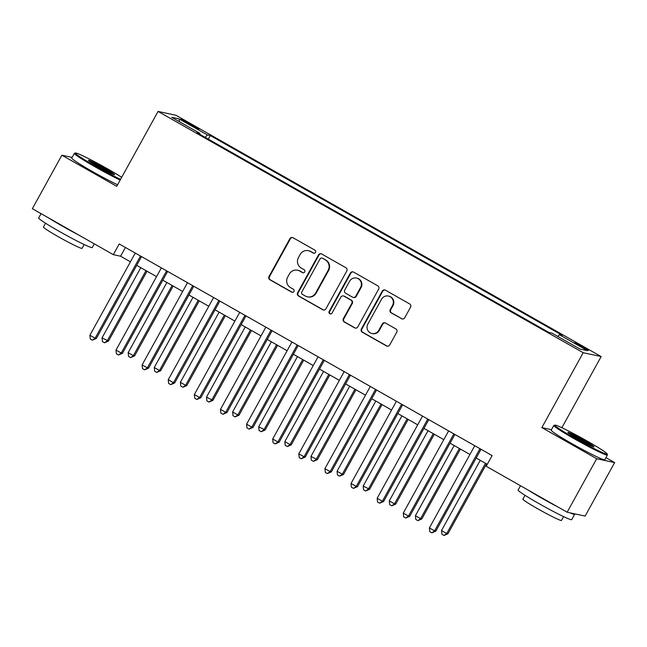 <?xml version="1.0" encoding="UTF-8"?>
<svg xmlns="http://www.w3.org/2000/svg" width="647" height="647" viewBox="0 0 647 647"><rect width="100%" height="100%" fill="white"/><g stroke="black" fill="none" stroke-linecap="round" stroke-linejoin="round"><path stroke-width="0.97" d="M315.501 252.411A1.682 1.65 -77.9 0 0 314.879 250.13L293.091 237.764A2.402 2.353 -77.9 0 0 289.88 238.703L269.015 276.504A2.402 2.353 -77.9 0 0 269.904 279.771L291.692 292.137A1.682 1.65 -77.9 0 0 293.94 291.482A1.682 1.65 -77.9 0 0 293.309 289.193L290.495 287.591A7.691 7.529 -77.9 0 1 287.64 277.151L289.379 273.996A7.691 7.529 -77.9 0 1 299.65 271.004L302.472 272.605A1.682 1.65 -77.9 0 0 304.721 271.95A1.682 1.65 -77.9 0 0 304.098 269.662L301.276 268.06A7.691 7.529 -77.9 0 1 298.421 257.619L300.159 254.465A7.691 7.529 -77.9 0 1 310.439 251.473L313.253 253.066A1.682 1.65 -77.9 0 0 315.501 252.411M583.23 346.824A7.837 0.469 28.9 0 0 574.811 342.708A7.837 0.469 28.9 0 0 580.124 346.161A7.837 0.469 28.9 0 0 588.535 350.278A7.837 0.469 28.9 0 0 583.23 346.824M401.496 318.728A2.402 2.353 -77.9 0 0 404.707 317.798L410.562 307.188A2.402 2.353 -77.9 0 0 409.664 303.928L385.466 290.196A2.402 2.353 -77.9 0 0 382.264 291.126L361.39 328.935A2.402 2.353 -77.9 0 0 362.28 332.202L386.477 345.935A2.402 2.353 -77.9 0 0 389.688 344.997L396.757 332.186A2.402 2.353 -77.9 0 0 395.867 328.919L385.515 323.039A2.402 2.353 -77.9 0 0 382.304 323.977L378.794 330.334A6.43 6.292 -77.9 0 1 371.96 333.504A6.43 6.292 -77.9 0 1 367.828 324.107L381.568 299.213A6.43 6.292 -77.9 0 1 388.402 296.043A6.43 6.292 -77.9 0 1 392.535 305.441L390.246 309.589A2.402 2.353 -77.9 0 0 391.136 312.857L401.981 318.834A2.402 2.353 -77.9 0 0 402.394 319.02M551.462 429.673L541.846 427.602L596.688 458.723L567.16 512.222L585.123 516.08L614.65 462.589L605.94 457.647M541.846 427.602L583.19 352.712L158.062 111.438L176.024 115.295L601.152 356.57L583.19 352.712M72.108 157.407L61.877 155.207L116.719 186.328L158.062 111.438M61.877 155.207L32.35 208.698L113.306 254.643L120.585 256.212L130.443 261.809M567.16 512.222L486.204 466.277L492.108 455.577L119.21 243.943L113.306 254.643M346.784 270.996A2.402 2.353 -77.9 0 0 345.894 267.729L321.696 253.996A2.402 2.353 -77.9 0 0 318.486 254.934L297.62 292.743A2.402 2.353 -77.9 0 0 298.51 296.002L322.707 309.735A2.402 2.353 -77.9 0 0 325.918 308.805L346.784 270.996M353.585 272.096L377.783 285.828A2.402 2.353 -77.9 0 1 378.673 289.096L357.799 326.897A2.402 2.353 -77.9 0 1 354.588 327.835L344.236 321.955A2.402 2.353 -77.9 0 1 343.347 318.696L351.806 303.362A2.402 2.353 -77.9 0 0 350.917 300.095L344.05 296.197A2.402 2.353 -77.9 0 0 340.84 297.135L332.024 313.099A1.682 1.65 -77.9 0 1 330.237 313.924A1.682 1.65 -77.9 0 1 329.153 311.466L350.375 273.034A2.402 2.353 -77.9 0 1 353.585 272.096M186.166 122.558L190.76 125.17A7.594 0.453 28.9 0 0 198.912 129.157A7.594 0.453 28.9 0 0 193.768 125.817L189.175 123.205A7.594 0.453 28.9 0 0 181.023 119.218A7.594 0.453 28.9 0 0 186.166 122.558M199.591 134.188L199.866 133.314L196.931 132.684L548.939 332.461L551.875 333.092L580.076 349.097L587.557 350.698L559.356 334.693L562.292 335.324L210.275 135.546L207.339 134.916L205.285 137.423M199.866 133.314L171.657 117.309L179.138 118.911L207.339 134.916M596.688 458.723L614.65 462.589M561.871 427.724L601.152 356.57M136.703 265.359L156.558 276.625M162.818 280.175L182.672 291.449M188.932 295L208.787 306.266M215.047 309.816L234.901 321.09M241.161 324.64L261.016 335.906M267.276 339.457L287.131 350.731M293.382 354.281L313.245 365.547M319.497 369.097L339.36 380.371M345.611 383.922L365.474 395.188M371.726 398.738L391.581 410.012M397.84 413.562L417.695 424.828M423.955 428.379L443.81 439.653M450.069 443.203L469.924 454.469M476.184 458.019L487.288 464.32M125.413 247.461L120.585 256.212M208.302 139.137L210.275 135.546M557.876 336.497L559.356 334.693M179.51 121.757L179.138 118.911M313.957 253.276A1.682 1.65 -77.9 0 1 313.738 253.171L310.924 251.578A7.691 7.529 -77.9 0 0 308.829 250.777L308.344 250.672M297.555 270.203L298.049 270.309A7.691 7.529 -77.9 0 1 300.135 271.109L302.958 272.71A1.682 1.65 -77.9 0 0 303.176 272.808M292.679 237.578A2.402 2.353 -77.9 0 0 290.366 238.808L269.5 276.609A2.402 2.353 -77.9 0 0 270.389 279.876L292.177 292.242A1.682 1.65 -77.9 0 0 292.395 292.347M321.284 253.818A2.402 2.353 -77.9 0 0 318.971 255.039L298.105 292.848A2.402 2.353 -77.9 0 0 298.995 296.108L323.193 309.84A2.402 2.353 -77.9 0 0 323.605 310.026M322.327 258.218A1.682 1.65 -77.9 0 0 320.079 258.873L301.761 292.064A1.682 1.65 -77.9 0 0 302.384 294.345L305.36 296.035A7.691 7.529 -77.9 0 0 315.631 293.034L328.15 270.349A7.691 7.529 -77.9 0 0 325.304 259.908L322.813 258.323A1.682 1.65 -77.9 0 0 322.36 258.153L321.874 258.048M307.454 296.827L307.94 296.933A7.691 7.529 -77.9 0 0 316.116 293.14L315.631 293.034M322.813 258.323L325.789 260.013A7.691 7.529 -77.9 0 1 328.636 270.454L316.116 293.14M343.395 295.946L343.88 296.051A2.402 2.353 -77.9 0 1 344.536 296.302L351.402 300.2A2.402 2.353 -77.9 0 1 352.291 303.467L343.832 318.801A2.402 2.353 -77.9 0 0 344.722 322.06L355.074 327.94A2.402 2.353 -77.9 0 0 355.494 328.126M353.165 271.91A2.402 2.353 -77.9 0 0 350.86 273.139L329.638 311.571A1.682 1.65 -77.9 0 0 330.488 313.965M360.589 287.454A6.43 6.292 -77.9 0 0 356.457 278.056A6.43 6.292 -77.9 0 0 349.623 281.227L344.778 289.993A2.402 2.353 -77.9 0 0 345.668 293.261L352.542 297.159A2.402 2.353 -77.9 0 0 355.753 296.221L360.589 287.454L361.075 287.559A6.43 6.292 -77.9 0 0 356.942 278.153L356.457 278.056M353.197 297.41L353.683 297.507A2.402 2.353 -77.9 0 0 356.238 296.326L355.753 296.221M361.075 287.559L356.238 296.326M388.402 296.043L388.887 296.148A6.43 6.292 -77.9 0 1 393.02 305.546L390.731 309.695A2.402 2.353 -77.9 0 0 391.621 312.962L401.981 318.834M371.96 333.504L372.446 333.609A6.43 6.292 -77.9 0 0 379.279 330.439L378.794 330.334M385.102 322.861A2.402 2.353 -77.9 0 0 382.789 324.082L379.279 330.439M385.054 290.01A2.402 2.353 -77.9 0 0 382.749 291.231L361.875 329.04A2.402 2.353 -77.9 0 0 362.765 332.299L386.963 346.032A2.402 2.353 -77.9 0 0 387.375 346.218M140.787 267.672L102.04 337.863L108.478 341.09L147.039 271.222M108.478 341.09L104.523 342.797L107.265 340.823L146.004 270.64M104.523 342.797L102.436 341.608L102.04 337.863M140.545 256.05A2.451 2.394 -77.9 0 0 140.245 256.479L95.125 338.219L89.901 335.251L135.029 253.511A2.451 2.394 -77.9 0 0 135.231 253.034M141.531 256.616A2.451 2.394 -77.9 0 0 141.458 256.738L96.338 338.478L95.125 338.219L92.384 340.185L90.297 339.004L89.901 335.251M96.338 338.478L92.384 340.185M166.902 282.496L128.155 352.68L133.371 355.648L134.592 355.907L173.153 286.047M134.592 355.907L130.637 357.613L133.371 355.648L172.118 285.456M130.637 357.613L128.551 356.432L128.155 352.68M193.008 297.313L154.269 367.504L159.485 370.464L160.699 370.723L199.268 300.863M160.699 370.723L156.752 372.437L159.485 370.464L198.233 300.281M156.752 372.437L154.657 371.249L154.269 367.504M219.123 312.137L180.376 382.32L185.6 385.288L186.813 385.547L225.382 315.687M186.813 385.547L182.866 387.254L185.6 385.288L224.347 315.097M182.866 387.254L180.772 386.073L180.376 382.32M166.659 270.875A2.451 2.394 -77.9 0 0 166.36 271.295L121.24 353.036L116.015 350.076L161.135 268.335A2.451 2.394 -77.9 0 0 161.338 267.858M167.646 271.433A2.451 2.394 -77.9 0 0 167.573 271.554L122.453 353.294L121.24 353.036L118.498 355.009L116.411 353.82L116.015 350.076M122.453 353.294L118.498 355.009M192.774 285.691A2.451 2.394 -77.9 0 0 192.474 286.12L147.354 367.86L142.13 364.892L187.25 283.151A2.451 2.394 -77.9 0 0 187.452 282.674M193.76 286.257A2.451 2.394 -77.9 0 0 193.688 286.378L148.567 368.119L147.354 367.86L144.613 369.825L142.526 368.644L142.13 364.892M148.567 368.119L144.613 369.825M218.888 300.515A2.451 2.394 -77.9 0 0 218.589 300.936L173.469 382.676L168.244 379.716L213.364 297.976A2.451 2.394 -77.9 0 0 213.567 297.499M219.875 301.073A2.451 2.394 -77.9 0 0 219.802 301.195L174.682 382.935L173.469 382.676L170.727 384.65L168.641 383.461L168.244 379.716M174.682 382.935L170.727 384.65M245.237 326.953L206.49 397.145L212.928 400.364L251.497 330.504M212.928 400.364L208.981 402.078L211.715 400.105L250.462 329.921M208.981 402.078L206.886 400.889L206.49 397.145M244.995 315.332A2.451 2.394 -77.9 0 0 244.703 315.76L199.583 397.501L194.359 394.533L239.479 312.792A2.451 2.394 -77.9 0 0 239.681 312.315M245.989 315.898A2.451 2.394 -77.9 0 0 245.917 316.019L200.796 397.759L199.583 397.501L196.842 399.466L194.755 398.285L194.359 394.533M200.796 397.759L196.842 399.466M121.701 177.302A29.875 1.779 28.9 0 0 107.418 168.77A29.875 1.779 28.9 0 0 75.44 152.991A29.875 1.779 28.9 0 0 95.57 166.222A29.875 1.779 28.9 0 0 120.56 179.365M120.18 180.068A30.603 1.828 -151.1 0 1 95.069 166.837A30.603 1.828 -151.1 0 1 74.348 153.347A30.603 1.828 -151.1 0 1 74.445 153.274L75.44 152.991M104.458 168.131A14.938 0.89 -151.1 0 1 114.519 174.747A14.938 0.89 -151.1 0 1 98.53 166.861A14.938 0.89 -151.1 0 1 88.413 160.335A14.938 0.89 -151.1 0 1 104.458 168.131M112.837 174.237A14.202 0.849 28.9 0 0 103.957 168.746A14.202 0.849 28.9 0 0 89.747 161.491M94.3 243.862L92.262 247.55A30.603 1.828 -151.1 0 1 59.403 231.456A30.603 1.828 -151.1 0 1 38.674 217.966L41.06 213.639M78.255 234.756A30.603 1.828 -151.1 0 1 62.355 226.102A30.603 1.828 -151.1 0 1 48.598 217.918M84.15 244.517L82.04 248.335A22.038 1.31 -151.1 0 1 58.384 236.745A22.038 1.31 -151.1 0 1 43.462 227.032L45.565 223.215M117.576 184.775A30.603 1.828 -151.1 0 1 92.472 171.544A30.603 1.828 -151.1 0 1 71.744 158.054L74.348 153.347M586.861 440.874A29.875 1.779 28.9 0 0 554.891 425.095A29.875 1.779 28.9 0 0 575.021 438.326A29.875 1.779 28.9 0 0 607.096 453.911A29.875 1.779 28.9 0 0 586.861 440.874M607.096 453.911L607.387 454.906A30.603 1.828 -151.1 0 1 607.379 455.027A30.603 1.828 -151.1 0 1 574.52 438.933A30.603 1.828 -151.1 0 1 553.792 425.451A30.603 1.828 -151.1 0 1 553.897 425.378L554.891 425.095M583.901 440.235A14.938 0.89 -151.1 0 1 593.97 446.851A14.938 0.89 -151.1 0 1 577.981 438.957A14.938 0.89 -151.1 0 1 567.864 432.439A14.938 0.89 -151.1 0 1 583.901 440.235M592.28 446.333A14.202 0.849 28.9 0 0 583.4 440.842A14.202 0.849 28.9 0 0 569.198 433.595M574.382 513.775A30.603 1.828 -151.1 0 1 574.665 514.3L571.713 519.654A30.603 1.828 -151.1 0 1 538.846 503.552A30.603 1.828 -151.1 0 1 518.118 490.07L520.503 485.743M557.706 506.852A30.603 1.828 -151.1 0 1 541.798 498.206A30.603 1.828 -151.1 0 1 528.041 490.022M563.594 516.621L561.491 520.431A22.038 1.31 -151.1 0 1 537.827 508.841A22.038 1.31 -151.1 0 1 522.905 499.128L525.008 495.319M607.379 455.027L604.783 459.734A30.603 1.828 -151.1 0 1 571.924 443.64A30.603 1.828 -151.1 0 1 551.195 430.158L553.792 425.451M574.665 514.3A30.603 1.828 -151.1 0 1 569.926 512.812M271.352 341.778L232.605 411.961L237.829 414.929L239.042 415.188L277.612 345.328M239.042 415.188L235.087 416.894L237.829 414.929L276.576 344.738M235.087 416.894L233.001 415.714L232.605 411.961M271.109 330.156A2.451 2.394 -77.9 0 0 270.818 330.577L225.69 412.317L220.473 409.357L265.593 327.617A2.451 2.394 -77.9 0 0 265.796 327.139M272.104 330.714A2.451 2.394 -77.9 0 0 272.031 330.835L226.911 412.576L225.69 412.317L222.956 414.29L220.87 413.101L220.473 409.357M226.911 412.576L222.956 414.29M297.466 356.594L258.719 426.785L265.157 430.004L303.726 360.144M265.157 430.004L261.202 431.719L263.944 429.745L302.691 359.562M261.202 431.719L259.115 430.53L258.719 426.785M297.224 344.972A2.451 2.394 -77.9 0 0 296.933 345.401L251.804 427.141L246.588 424.173L291.708 342.433A2.451 2.394 -77.9 0 0 291.91 341.956M298.218 345.538A2.451 2.394 -77.9 0 0 298.146 345.66L253.017 427.4L251.804 427.141L249.071 429.107L246.976 427.926L246.588 424.173M253.017 427.4L249.071 429.107M323.581 371.418L284.834 441.602L290.058 444.57L291.271 444.829L329.841 374.969M291.271 444.829L287.317 446.535L290.058 444.57L328.805 374.378M287.317 446.535L285.23 445.354L284.834 441.602M323.338 359.797A2.451 2.394 -77.9 0 0 323.047 360.217L277.919 441.958L272.694 438.998L317.823 357.257A2.451 2.394 -77.9 0 0 318.025 356.78M324.333 360.355A2.451 2.394 -77.9 0 0 324.26 360.476L279.132 442.216L277.919 441.958L275.185 443.931L273.091 442.742L272.694 438.998M279.132 442.216L275.185 443.931M349.695 386.235L310.948 456.426L317.386 459.645L355.947 389.785M317.386 459.645L313.431 461.36L316.173 459.386L354.92 389.203M313.431 461.36L311.344 460.171L310.948 456.426M349.453 374.613A2.451 2.394 -77.9 0 0 349.154 375.042L304.033 456.782L298.809 453.814L343.937 372.074A2.451 2.394 -77.9 0 0 344.139 371.596M350.448 375.179A2.451 2.394 -77.9 0 0 350.375 375.3L305.247 457.041L304.033 456.782L301.3 458.747L299.205 457.566L298.809 453.814M305.247 457.041L301.3 458.747M375.81 401.059L337.063 471.242L342.287 474.211L343.5 474.469L382.062 404.61M343.5 474.469L339.546 476.176L342.287 474.211L381.034 404.019M339.546 476.176L337.459 474.995L337.063 471.242M375.567 389.437A2.451 2.394 -77.9 0 0 375.268 389.858L330.148 471.598L324.923 468.638L370.052 386.898A2.451 2.394 -77.9 0 0 370.254 386.421M376.554 389.995A2.451 2.394 -77.9 0 0 376.481 390.117L331.361 471.857L330.148 471.598L327.406 473.572L325.32 472.383L324.923 468.638M331.361 471.857L327.406 473.572M401.924 415.875L363.177 486.067L369.615 489.286L408.176 419.426M369.615 489.286L365.66 491L368.402 489.027L407.141 418.844M365.66 491L363.574 489.811L363.177 486.067M401.682 404.254A2.451 2.394 -77.9 0 0 401.383 404.682L356.262 486.423L351.038 483.455L396.158 401.714A2.451 2.394 -77.9 0 0 396.36 401.237M402.669 404.82A2.451 2.394 -77.9 0 0 402.596 404.941L357.476 486.681L356.262 486.423L353.521 488.388L351.434 487.207L351.038 483.455M357.476 486.681L353.521 488.388M428.039 430.7L389.292 500.883L394.508 503.851L395.721 504.11L434.291 434.25M395.721 504.11L391.775 505.817L394.508 503.851L433.255 433.66M391.775 505.817L389.688 504.636L389.292 500.883M427.796 419.078A2.451 2.394 -77.9 0 0 427.497 419.499L382.377 501.239L377.152 498.279L422.273 416.539A2.451 2.394 -77.9 0 0 422.475 416.061M428.783 419.636A2.451 2.394 -77.9 0 0 428.71 419.757L383.59 501.498L382.377 501.239L379.635 503.212L377.549 502.023L377.152 498.279M383.59 501.498L379.635 503.212M454.145 445.516L415.406 515.708L420.623 518.668L421.836 518.926L460.405 449.067M421.836 518.926L417.889 520.641L420.623 518.668L459.37 448.484M417.889 520.641L415.795 519.452L415.406 515.708M453.911 433.894A2.451 2.394 -77.9 0 0 453.612 434.323L408.492 516.063L403.267 513.095L448.387 431.355A2.451 2.394 -77.9 0 0 448.589 430.878M454.898 434.461A2.451 2.394 -77.9 0 0 454.825 434.582L409.705 516.322L408.492 516.063L405.75 518.029L403.663 516.848L403.267 513.095M409.705 516.322L405.75 518.029M480.26 460.341L441.513 530.524L446.737 533.492L447.95 533.751L486.52 463.891M447.95 533.751L444.004 535.457L446.737 533.492L485.485 463.301M444.004 535.457L441.909 534.276L441.513 530.524M480.025 448.719A2.451 2.394 -77.9 0 0 479.726 449.139L434.606 530.88L429.382 527.92L474.502 446.179A2.451 2.394 -77.9 0 0 474.704 445.702M481.012 449.277A2.451 2.394 -77.9 0 0 480.939 449.398L435.819 531.138L434.606 530.88L431.864 532.853L429.778 531.664L429.382 527.92M435.819 531.138L431.864 532.853M188.73 124.014L189.175 123.205M193.34 126.594L193.768 125.817M310.924 251.578L310.439 251.473M302.958 272.71L302.472 272.605M300.135 271.109L299.65 271.004M292.177 292.242L291.692 292.137M270.389 279.876L269.904 279.771M269.5 276.609L269.015 276.504M290.366 238.808L289.88 238.703M313.738 253.171L313.253 253.066M323.193 309.84L322.707 309.735M298.995 296.108L298.51 296.002M298.105 292.848L297.62 292.743M318.971 255.039L318.486 254.934M328.636 270.454L328.15 270.349M325.789 260.013L325.304 259.908M355.074 327.94L354.588 327.835M344.722 322.06L344.236 321.955M343.832 318.801L343.347 318.696M352.291 303.467L351.806 303.362M351.402 300.2L350.917 300.095M344.536 296.302L344.05 296.197M329.638 311.571L329.153 311.466M350.86 273.139L350.375 273.034M391.621 312.962L391.136 312.857M390.731 309.695L390.246 309.589M393.02 305.546L392.535 305.441M382.789 324.082L382.304 323.977M386.963 346.032L386.477 345.935M362.765 332.299L362.28 332.202M361.875 329.04L361.39 328.935M382.749 291.231L382.264 291.126M140.245 256.479L141.458 256.738M166.36 271.295L167.573 271.554M192.474 286.12L193.688 286.378M218.589 300.936L219.802 301.195M244.703 315.76L245.917 316.019M270.818 330.577L272.031 330.835M296.933 345.401L298.146 345.66M323.047 360.217L324.26 360.476M349.154 375.042L350.375 375.3M375.268 389.858L376.481 390.117M401.383 404.682L402.596 404.941M427.497 419.499L428.71 419.757M453.612 434.323L454.825 434.582M479.726 449.139L480.939 449.398"/></g></svg>
